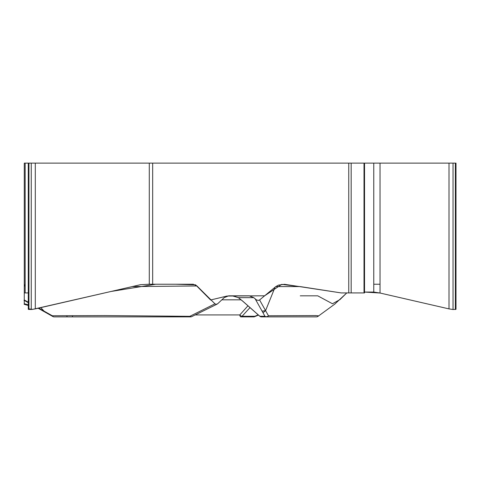 <?xml version="1.0" encoding="UTF-8"?>
<svg xmlns="http://www.w3.org/2000/svg" width="480" height="480" viewBox="0 0 480 480"><rect width="100%" height="100%" fill="white"/><g stroke="black" fill="none" stroke-linecap="round" stroke-linejoin="round"><path stroke-width="0.72" d="M28.296 309.192L28.296 163.122L24.276 163.122L24.276 303.834M28.296 163.122L456 163.122L456 309.192M152.676 163.122L152.676 284.232L193.26 284.232L196.962 285.96L132.21 286.596M300.18 286.578L275.814 286.578L259.59 299.958L258.564 300.39L256.614 300.03L253.77 297.666L249.234 295.818L228.678 295.818L224.148 297.666L217.71 303.72L216.264 304.32L214.962 303.834L196.962 285.96M275.814 286.578L278.514 285.102L284.496 284.31L341.16 292.92L348.75 292.92L341.16 292.92L301.548 286.794L281.712 284.376L264.648 295.788L227.022 296.04L210.6 299.988L195.57 284.832L175.668 284.232L155.688 284.232L110.97 291.48L32.466 309.414L28.926 308.874M28.296 309.336L31.254 309.51L35.292 308.892L140.532 284.682L149.286 284.232L149.286 163.122M25.158 163.122L25.158 292.92L28.296 292.92L24.276 292.92L24.276 286.2L24.276 300.414M25.158 292.92L24.276 292.92M152.676 284.232L149.286 284.232M334.806 304.074L346.776 292.92L339.954 299.592L332.454 303.762M380.034 163.122L380.034 293.028L364.536 292.062L373.764 292.062L380.034 293.028L449.004 308.892L453.036 309.51L456 309.336M351.162 163.122L351.162 292.92L364.536 292.92L364.536 163.122M351.162 292.92L348.75 292.92L348.75 163.122M228.678 295.818L244.236 295.818M44.976 312.09L40.788 307.626M38.718 308.1L52.29 315.756L104.922 315.564L189.798 316.326L214.962 303.834M275.058 287.202L265.578 310.65L262.998 312.786L264.948 316.266A2.634 2.37 -29.3 0 0 268.44 315.756L315.696 315.564C321.378 315.99 316.572 316.242 318.036 316.326L335.154 303.834M232.182 295.818L238.422 297.666A2.634 0.636 126.3 0 0 238.488 297.774A2.634 0.636 126.3 0 0 238.608 297.804M191.778 316.608A2.634 2.01 -116.6 0 1 189.798 316.326A2.634 1.326 -90 0 0 190.614 316.878L54.156 316.878A2.634 2.28 -90 0 1 52.29 315.756A2.634 1.668 -60.6 0 0 52.878 316.548A2.634 1.668 -60.6 0 0 53.274 316.674M72.48 316.266A2.634 0.636 -90 0 1 72.072 316.878M253.77 297.666L238.422 297.666L242.76 301.152A2.634 0.492 130.9 0 1 242.664 301.128L259.722 316.2A2.634 2.634 0 0 0 261.486 316.878L266.574 316.878A2.634 2.532 -90 0 1 264.948 316.266L259.86 316.266A2.634 2.532 90 0 0 261.486 316.878M259.59 299.958L268.44 315.756A2.634 2.28 -90 0 1 266.574 316.878L316.416 316.878A2.634 2.634 -90 0 0 318.036 316.326L334.998 303.954M247.992 305.766L239.79 314.928A2.634 1.224 43.7 0 0 242.052 316.266A2.634 1.896 90 0 1 240.834 316.878L253.662 316.878L240.834 316.878A2.634 1.086 90 0 1 239.79 314.928L195.144 314.928M254.7 316.668A2.634 2.634 0 0 1 253.662 316.878A2.634 1.896 -90 0 0 254.88 316.266A2.634 0.702 66.8 0 1 254.688 316.668L258.45 315.06M24.276 286.578L25.158 284.232M300.258 295.854L300.744 295.818M300.78 295.818L317.712 295.818L332.406 303.72M373.764 284.232L380.034 284.232M364.008 163.122L364.008 292.92L348.75 292.92M31.254 163.122L31.254 309.51M35.292 163.122L35.292 308.892M28.926 163.122L28.926 309.51M455.364 163.122L455.364 309.51M453.036 163.122L453.036 309.51M449.004 163.122L449.004 308.892M373.764 163.122L373.764 292.062M242.76 301.152L259.86 316.266M262.998 312.786L255.378 299.178M262.086 311.154L265.578 310.65M217.188 304.092L191.79 316.602A2.634 2.634 0 0 1 190.614 316.878A2.634 2.532 90 0 0 191.508 316.71M250.05 307.572L242.052 316.266L254.88 316.266L258.21 314.838M221.856 299.82L241.116 299.82M24.276 299.958L28.296 302.22M24.276 303.72L28.296 304.866M43.818 311.406L43.23 310.65M67.362 316.878A2.634 0.636 -90 0 1 66.954 316.266M54.156 316.878A2.634 2.634 0 0 1 52.866 316.542L38.136 308.232M232.8 295.836L238.488 297.768L242.664 301.128M316.416 316.878A2.634 2.634 0 0 0 318.024 316.332M24.132 304.284L28.296 305.472M37.986 308.268L38.43 308.4M28.296 302.682L24 300.258"/></g></svg>
